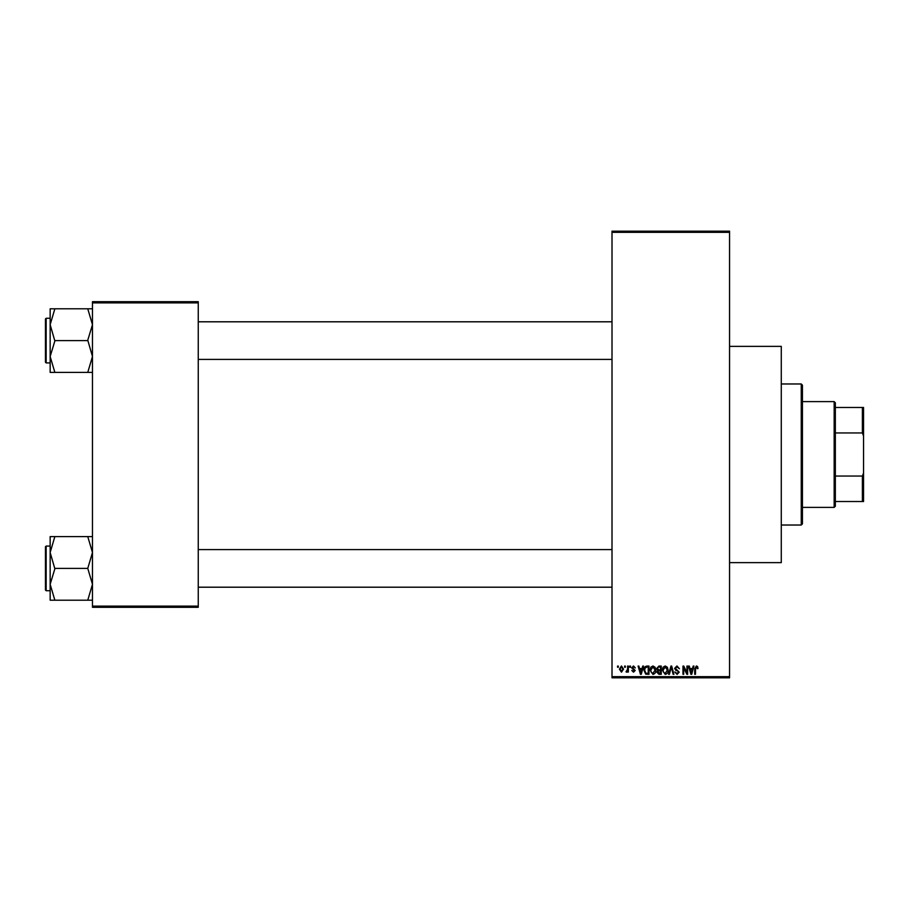 <?xml version="1.0" encoding="UTF-8"?>
<svg xmlns="http://www.w3.org/2000/svg" width="909" height="909" viewBox="0 0 909 909"><rect width="100%" height="100%" fill="white"/><g stroke="black" fill="none" stroke-linecap="round" stroke-linejoin="round"><path stroke-width="1.36" d="M729.552 346.363L781.274 346.363L781.274 562.637L729.552 562.637M624.619 667.251L624.619 666.081L625.369 666.081L625.369 667.251L624.619 667.251M627.608 669.183L627.608 666.081L628.358 666.081L628.358 672.058L627.608 672.058L627.608 671.103L626.721 672.171L626.006 671.853L627.608 669.183M629.744 667.251L629.744 666.081L630.494 666.081L630.494 667.251L629.744 667.251M631.664 667.899L633.482 665.967L635.3 667.899L633.425 666.831L632.414 667.751L635.198 670.467L633.505 672.171L631.778 670.456L633.482 671.319L634.448 670.581L631.664 667.899M642.095 668.535L642.743 666.081L643.527 666.081L641.254 674.308L640.47 674.308L638.084 666.081L638.868 666.081L639.516 668.535L642.095 668.535M652.935 665.967L655.082 667.263L655.821 670.081C655.98 672.421 655.014 673.864 652.935 674.41L650.049 670.183L650.787 667.229L652.935 665.967M665.218 665.967L667.365 667.263L668.104 670.081C668.274 672.421 667.308 673.864 665.218 674.41L662.343 670.183L663.081 667.229L665.218 665.967M696.408 665.967L697.578 666.547L698.032 668.535L697.283 668.638L696.374 666.933L695.567 667.558L695.465 674.308L694.715 674.308L694.715 668.717L696.408 665.967M612.007 676.66L729.552 676.66L729.552 677.83L612.007 677.83L612.007 231.17L729.552 231.17L729.552 232.34L612.007 232.34M729.552 676.66L729.552 232.34M692.533 668.535L693.181 666.081L693.965 666.081L691.692 674.308L690.908 674.308L688.522 666.081L689.306 666.081L689.954 668.535L692.533 668.535M686.92 672.66L686.92 666.081L687.659 666.081L687.659 674.308L686.863 674.308L683.704 667.706L683.704 674.308L682.966 674.308L682.966 666.081L683.761 666.081L686.92 672.66M674.626 668.354L676.955 665.967L679.432 668.751L676.887 666.933L675.376 668.342L679.216 672.16L677.091 674.41L674.842 671.956L677.069 673.455L678.478 672.126L678.239 671.296L675.762 670.319L674.626 668.354M668.604 674.308L670.956 666.081L671.683 666.081L673.91 674.308L673.126 674.308L671.365 667.036L669.388 674.308L668.604 674.308M656.673 668.49L658.957 666.081L661.263 666.081L661.263 674.308L658.945 674.308L656.889 672.24L657.696 670.512L656.673 668.49M643.958 670.24C643.765 667.899 644.708 666.513 646.788 666.081L648.981 666.081L648.981 674.308L645.697 674.148L643.958 670.24M619.381 669.126L621.461 665.967L623.551 669.069L621.461 672.171L619.381 669.126M617.563 667.251L617.563 666.081L618.313 666.081L618.313 667.251L617.563 667.251M92.468 301.697L198.253 301.697L198.253 302.867L92.468 302.867L92.468 301.697M198.253 606.133L198.253 607.303L92.468 607.303L92.468 606.133L198.253 606.133L198.253 302.867M92.468 606.133L92.468 302.867M691.59 671.887L692.283 669.501L690.204 669.501L691.238 673.444L691.59 671.887M665.218 673.455L667.365 670.069L665.229 666.933L663.081 670.206L663.4 672.069L665.218 673.455M660.525 673.342L660.525 670.887L658.332 670.967L657.639 672.103L660.525 673.342M660.525 669.922L660.525 667.036L658.161 667.138L657.423 668.49L659.048 669.922L660.525 669.922M652.923 673.455L655.071 670.069L652.935 666.933L650.799 670.206L651.117 672.069L652.923 673.455M648.231 673.342L648.231 667.036L646.89 667.036L645.004 668.24L644.708 670.251L645.844 673.183L648.231 673.342M641.152 671.887L641.845 669.501L639.766 669.501L640.811 673.444L641.152 671.887M621.483 671.319L622.801 669.069L621.449 666.831L620.131 669.069L621.483 671.319M801.249 525.027L801.249 383.973L802.431 385.155L802.431 523.845L801.249 525.027L781.274 525.027M801.249 383.973L781.274 383.973M50.154 552.502L50.154 584.305L54.858 568.784L50.154 552.502L54.858 536.594L50.154 536.594L50.154 552.502M46.154 590.736L45.45 590.032L45.45 546.775L46.154 546.07L46.154 590.736L50.154 590.736M92.468 536.594L87.764 536.594L92.468 552.502L87.764 568.398L54.858 568.398M87.764 536.594L54.858 536.594M87.764 568.398L92.468 584.305L87.764 600.201L54.858 600.201L50.154 584.305L50.154 600.201L54.858 600.201M87.764 600.201L92.468 600.201M834.167 401.608L835.337 402.778L835.337 506.222L834.167 507.392L834.167 401.608L802.431 401.608M835.337 407.482L863.55 407.482L863.55 501.518L862.38 501.518L862.38 476.043L863.55 473.044M835.337 476.043L862.38 476.043M863.55 435.956L862.38 432.957L862.38 407.482M835.337 432.957L862.38 432.957M835.337 501.518L862.38 501.518M92.468 308.799L87.764 308.799L92.468 324.695L87.764 340.216L92.468 356.498L87.764 372.406L54.858 372.406L50.154 356.498L54.858 340.977L50.154 324.695L54.858 308.799L50.154 308.799L50.154 372.406L54.858 372.406M45.45 362.225L45.45 318.968L46.154 318.264L46.154 362.93L45.45 362.225M87.764 308.799L54.858 308.799M87.764 340.602L54.858 340.602M87.764 372.406L92.468 372.406M46.154 546.07L50.154 546.07M612.007 587.203L198.253 587.203M612.007 549.593L198.253 549.593M198.253 321.797L612.007 321.797M198.253 359.407L612.007 359.407M834.167 507.392L802.431 507.392M46.154 362.93L50.154 362.93M46.154 318.264L50.154 318.264"/></g></svg>
